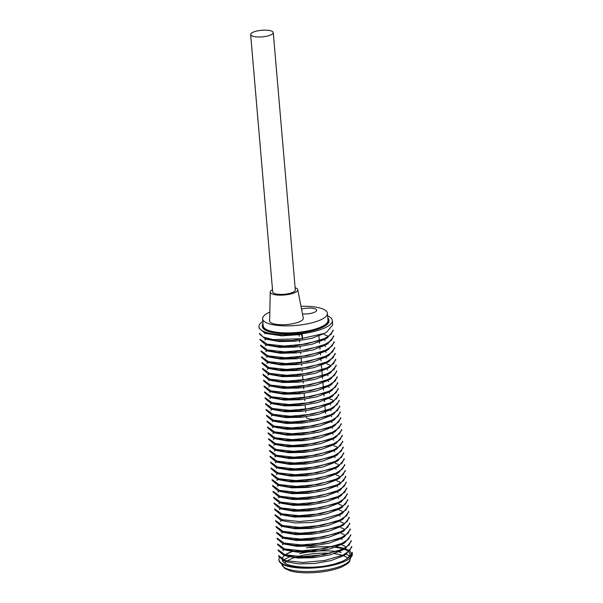 <?xml version="1.0" encoding="UTF-8"?>
<svg xmlns="http://www.w3.org/2000/svg" width="603" height="603" viewBox="0 0 603 603"><rect width="100%" height="100%" fill="white"/><g stroke="black" fill="none" stroke-linecap="round" stroke-linejoin="round"><path stroke-width="0.9" d="M301.53 309.068A9.821 2.857 175.1 0 1 311.45 308.141A9.821 2.857 175.1 0 1 316.703 310.198A9.821 2.857 175.1 0 1 302.472 313.937M317.585 419.04A9.821 2.857 175.1 0 1 306.166 417.186L306.128 416.763M348.994 552.152A34.363 9.987 175.1 0 1 349.913 554.157A34.363 9.987 175.1 0 1 341.735 561.559A34.363 9.987 175.1 0 1 323.773 566.202M293.088 551.089A33.444 9.723 175.1 0 0 285.325 554.82A34.363 9.987 175.1 0 1 293.661 551.142M309.882 547.667A34.363 9.987 175.1 0 1 331.703 546.981M335.155 547.32A34.363 9.987 175.1 0 1 343.084 548.934M344.072 549.265A34.363 9.987 175.1 0 1 348.104 551.33M327.64 315.882A36.821 10.703 -4.9 0 1 332.351 320.517A36.821 10.703 -4.9 0 1 323.577 328.447A36.821 10.703 -4.9 0 1 302.141 333.723L295.319 334.431L277.312 334.853L264.091 332.539L259.177 328.236M262.825 321.444A36.821 10.703 -4.9 0 0 258.973 326.811A36.821 10.703 -4.9 0 0 295.319 334.431M327.828 318.045A33.444 9.723 175.1 0 1 328.937 320.223L328.989 320.804A33.444 9.723 175.1 0 1 296.495 333.353A33.444 9.723 175.1 0 1 262.343 326.517L262.29 325.937A33.444 9.723 175.1 0 1 263.014 323.6M283.712 560.722L278.752 556.396M352.22 553.049L350.426 557.187A36.821 10.703 -4.9 0 0 352.31 553.366L352.363 553.953A36.821 10.703 175.1 0 1 343.589 561.875A36.821 10.703 175.1 0 1 303.415 568.177A36.821 10.703 175.1 0 1 278.985 560.24L278.94 559.652A36.821 10.703 -4.9 0 0 332.6 564.702L343.454 560.926L350.124 556.682L352.205 552.333M278.692 555.68L285.528 560.617L302.97 562.493L324.595 560.481L343.009 555.084L349.604 550.841L351.685 546.484M279.287 557.858A36.821 10.703 -4.9 0 0 278.94 559.652M342.527 549.944L311.54 556.976L295.191 557.112L283.252 554.85L278.156 550.554L278.096 549.838L285.106 554.752L302.442 556.644L324.165 554.639L342.466 549.227L349.145 544.991L351.18 540.627M351.745 547.192L345.926 554.315L343.077 555.8M342.059 544.094L311.027 551.15L294.716 551.232L282.679 549.016L277.757 544.697M351.255 541.343L345.391 548.466M277.681 543.989L284.541 548.903L301.922 550.803L323.585 548.783L341.999 543.378L348.602 539.127L350.712 534.778L350.78 535.487M341.509 538.23L310.545 545.278L294.181 545.406L282.234 543.152L277.169 538.856L277.094 538.14M350.705 535.494L344.931 542.625L342.195 544.207L329.811 548.934L313.552 551.82L297.505 552.175L285.671 550.124L282.694 549.024M277.124 538.14L284.066 543.069L301.425 544.939L323.155 542.941L341.479 537.529L348.142 533.293L350.139 528.929M341.042 532.389L310.055 539.444L293.721 539.549L281.722 537.318L276.717 532.999M350.215 528.921L350.275 529.638L344.366 536.753M276.641 532.291L283.553 537.205L300.92 539.105L322.635 537.077L340.966 531.68L347.592 527.429L349.717 523.072L349.778 523.788M340.537 526.54L309.527 533.587L293.246 533.7L281.217 531.447L276.212 527.15M349.717 523.796L343.936 530.911M276.136 526.434L283.018 531.371L300.452 533.24L322.115 531.235L340.484 525.831L347.094 521.603L349.129 517.231M339.994 520.683L309.03 527.731L292.666 527.851L280.712 525.605L275.669 521.301M349.212 517.223L349.273 517.939L343.371 525.055M275.601 520.585L282.588 525.515L299.932 527.399L321.648 525.371L339.934 519.967L346.619 515.723L348.685 511.382M280.176 519.763L275.232 515.444M348.677 512.098L342.896 519.213M275.141 514.736L282.008 519.665L299.435 521.542L321.082 519.522L339.497 514.133L346.054 509.897L348.157 505.533M338.984 508.985L308.035 516.017L291.664 516.16L279.754 513.892L274.651 509.603M348.248 506.241L342.421 513.357L339.564 514.841M274.644 509.603L274.584 508.887L281.586 513.809L298.915 515.686L320.638 513.688L338.924 508.269L345.64 504.025L347.645 499.676M338.554 503.143L307.507 510.198L291.211 510.281L279.159 508.058L274.214 503.746M347.727 500.392L341.871 507.507M274.161 503.038L281.036 507.952L298.432 509.852L320.103 507.816L338.487 502.427L345.059 498.184L347.192 493.827M338.019 497.287L307.01 504.334L290.654 504.455L278.714 502.193L273.656 497.905L273.581 497.189M347.192 494.543L341.411 501.666L338.682 503.256M273.611 497.189L280.568 502.118L297.942 503.972L319.628 501.99L337.951 496.578L344.637 492.327L346.65 487.978M337.522 491.437L306.528 498.485L290.171 498.583L278.187 496.359L273.227 492.04M346.702 487.97L346.77 488.686L340.868 495.809L338.185 497.407M273.136 491.332L280.056 496.239L297.407 498.153L319.1 496.118L337.469 490.729L344.087 486.493L346.205 482.121L346.265 482.837M337.017 485.581L306.015 492.628L289.711 492.749L277.712 490.495L272.677 486.199M346.19 482.845L340.416 489.96M272.654 485.483L279.536 490.42L296.955 492.282L318.648 490.277L336.979 484.88L343.62 480.621L345.647 476.28M336.512 479.732L305.502 486.787L289.191 486.907L277.199 484.646L272.164 480.342M345.76 476.988L339.851 484.103M272.089 479.634L279.053 484.541L296.397 486.448L318.06 484.443L336.451 479.023L343.107 474.787L345.172 470.423M336.044 473.89L305.005 480.938L288.716 481.036L276.664 478.805L271.727 474.493M345.187 471.139L339.391 478.262M271.651 473.777L278.526 478.722L295.9 480.599L317.645 478.563L335.984 473.182L342.557 468.93L344.652 464.574M335.472 468.026L304.523 475.066L288.144 475.202L276.234 472.948L271.139 468.652L271.079 467.936L278.021 472.85L295.432 474.742L317.095 472.737L335.426 467.317L342.127 463.081L344.125 458.725M344.743 465.29L338.886 472.413M335.049 462.192L304.01 469.247L287.691 469.338L275.661 467.114L270.702 462.795M344.192 459.433L338.358 466.549M270.626 462.086L277.561 467.016L294.92 468.9L316.62 466.858L334.974 461.476L341.539 457.225L343.687 452.868M334.492 456.328L303.513 463.368L287.179 463.503L275.239 461.235L270.144 456.946L270.069 456.237M343.702 453.584L337.914 460.707M270.091 456.237L277.011 461.159L294.407 463.021L316.07 461.039L334.431 455.619L341.11 451.391L343.099 447.027M334.017 450.486L303.007 457.534L286.666 457.632L274.659 455.401L269.707 451.089M343.197 447.019L343.258 447.735L337.348 454.85M269.601 450.381L276.566 455.295L293.895 457.202L315.625 455.159L333.934 449.77L340.559 445.527L342.692 441.17L342.753 441.878M333.504 444.63L302.525 451.685L286.146 451.798L274.192 449.552L269.157 445.248M342.655 441.893L336.904 449.016L334.168 450.599M269.134 444.532L276.001 449.461L293.435 451.323L315.067 449.325L333.459 443.921L340.084 439.685L342.127 435.328M332.999 438.78L302.028 445.828L285.664 445.941L273.717 443.702L268.674 439.391M342.195 435.321L342.255 436.029L336.353 443.152M268.629 439.399L268.569 438.683L275.579 443.589L292.892 445.496L314.63 443.469L332.924 438.064L339.595 433.828L341.675 429.472L341.75 430.18M332.524 432.939L301.492 439.986L285.219 440.084L273.167 437.846L268.199 433.534M341.697 430.188L335.894 437.303M268.162 432.826L274.998 437.755L292.432 439.632L314.073 437.62L332.479 432.223L339.074 427.979L341.162 423.623M331.974 427.082L301.01 434.122L284.654 434.25L272.684 431.997L267.626 427.693L267.566 426.984L274.569 431.899L291.905 433.783L313.62 431.778L331.936 426.366L338.607 422.138L340.635 417.773M341.23 424.331L335.358 431.454M340.213 412.633L334.409 419.756L331.537 421.241L300.505 428.288L284.186 428.379L272.141 426.155L267.227 421.836M340.68 418.482L334.853 425.605M267.144 421.128L274.011 426.05L291.385 427.942L313.078 425.922L331.469 420.517L338.057 416.266L340.175 411.917L340.25 412.633M330.957 415.377L300.008 422.409L283.651 422.552L271.727 420.283L266.624 415.995L266.564 415.286M266.586 415.279L273.513 420.208L290.902 422.077L312.603 420.08L330.941 414.668L337.597 410.432L339.595 406.075M330.519 409.535L299.487 416.59L283.184 416.688L271.139 414.449L266.172 410.138M339.715 406.784L333.828 413.892M266.096 409.429L273.038 414.351L290.397 416.251L312.113 414.208L330.429 408.819L337.062 404.568L339.18 400.219L339.24 400.927M330.007 403.678L298.99 410.726L282.664 410.847L270.694 408.585L265.659 404.289M339.15 400.935L333.399 408.058M265.599 403.58L272.481 408.51L289.915 410.379L311.563 408.374L329.954 402.97L336.549 398.741L338.592 394.377M329.479 397.822L298.5 404.877L282.129 404.982L270.182 402.744L265.169 398.44M338.682 394.37L338.743 395.078L332.848 402.201M265.116 398.44L265.056 397.731L272.059 402.653L289.387 404.538L311.118 402.518L329.396 397.106L336.09 392.862L338.147 388.52M329.012 391.98L297.995 399.028L281.676 399.141L269.669 396.902L264.657 392.591M338.147 389.236L332.374 396.352M264.627 391.875L271.478 396.804L288.912 398.681L310.553 396.661L328.967 391.272L335.524 387.036L337.635 382.671M328.484 386.131L297.505 393.164L281.164 393.299L269.217 391.046L264.129 386.742L264.054 386.033L271.056 390.948L288.385 392.824L310.108 390.827L328.401 385.407L335.11 381.171L337.122 376.822M337.725 383.38L331.846 390.503M336.685 371.682L330.866 378.805L328.024 380.282L296.985 387.337L280.697 387.42L268.629 385.204L263.715 380.885M337.19 377.531L331.364 384.654M263.632 380.176L270.506 385.091L287.895 386.99L309.565 384.963L327.949 379.566L334.537 375.33L336.67 370.966L336.738 371.674M327.452 374.425L296.495 381.458L280.124 381.601L268.199 379.34L263.112 375.043L263.051 374.327M263.089 374.327L270.038 379.257L287.412 381.119L309.113 379.121L327.429 373.717L334.107 369.466L336.12 365.116M327.014 368.584L296.005 375.631L279.679 375.729L267.649 373.506L262.689 369.187M336.195 365.825L330.323 372.94M262.599 368.478L269.526 373.385L286.862 375.292L308.54 373.272L326.932 367.868L333.557 363.632L335.667 359.26L335.735 359.976M326.472 362.72L295.485 369.767L279.181 369.895L267.204 367.626L262.139 363.338M335.683 359.976L329.909 367.099M262.117 362.622L268.998 367.566L286.395 369.428L308.118 367.415L326.449 362.019L333.067 357.775L335.11 353.418M325.974 356.87L294.98 363.926L278.639 364.031L266.647 361.792L261.649 357.489M335.17 353.418L335.23 354.127L329.321 361.242M261.604 357.489L261.544 356.78L268.508 361.687L285.882 363.586L307.56 361.574L325.906 356.162L332.577 351.918L334.635 347.569M325.507 351.029L294.475 358.076L278.126 358.182L266.142 355.943L261.167 351.632M334.627 348.285L328.869 355.401M261.107 350.923L268.003 355.86L285.385 357.737L307.093 355.71L325.454 350.32L332.012 346.077L334.122 341.713M324.949 345.172L293.993 352.212L277.614 352.34L265.704 350.087L260.624 345.79L260.541 345.074L267.498 349.989L284.88 351.881L306.565 349.883L324.889 344.456L331.597 340.22L333.587 335.871M334.168 341.713L334.228 342.429L328.356 349.552L325.643 351.142M333.18 330.73L327.354 337.853L324.512 339.331L293.473 346.386L277.184 346.476L265.124 344.245L260.172 339.934M333.663 336.58L327.844 343.695M260.089 339.225L267.008 344.147L284.375 346.039L306.068 344.004L324.437 338.615L331.009 334.364L333.158 330.007L333.225 330.723M323.954 333.474L292.952 340.514L276.589 340.642L264.657 338.381L259.599 334.092L259.539 333.376L263.27 337.13L272.925 339.564L302.563 338.69L302.141 333.723M332.351 320.517L332.72 324.874L326.826 331.997M264.129 332.555L267.099 333.655L281.865 335.856L301.688 334.484L301.809 335.909M324.045 333.602L311.728 338.336L295.41 341.192L279.377 341.577L267.619 339.481M327.384 337.853L324.64 339.444L312.181 344.185L295.952 347.049L279.867 347.418L268.131 345.338M325.07 345.3L312.746 350.041L296.42 352.891L280.395 353.275L268.637 351.18M325.62 351.157L313.213 355.891L296.94 358.755L280.885 359.117L269.126 357.044M326.08 356.991L313.726 361.747L297.467 364.596L281.345 364.981L269.624 362.885L266.669 361.815M329.351 361.28L326.645 362.848L314.201 367.581L297.935 370.461L281.903 370.815L270.099 368.742M327.06 368.689L314.751 373.445L298.44 376.287L282.377 376.687L270.657 374.584M330.338 372.986L327.648 374.546L315.211 379.279L298.96 382.159L282.913 382.513L271.116 380.455L268.177 379.37M328.085 380.403L315.761 385.144L299.45 387.993L283.387 388.385L271.674 386.282M331.364 384.676L328.65 386.244L316.236 390.985L299.962 393.865L283.9 394.219L272.111 392.154L269.164 391.068M329.087 392.093L316.748 396.849L300.475 399.691L284.375 400.09L272.654 397.995M329.63 397.957L317.231 402.676L300.95 405.563L284.925 405.917L273.106 403.852L270.174 402.766M330.09 403.791L317.751 408.548L301.477 411.382L285.377 411.789L273.694 409.686M330.648 409.648L318.241 414.382L301.967 417.261L285.943 417.615L274.116 415.557L271.169 414.465M331.107 415.505L318.783 420.246L302.472 423.095L286.402 423.487L274.689 421.391M334.401 419.756L331.658 421.346L319.258 426.087L303 428.959L286.9 429.328L275.134 427.263L272.164 426.163M332.117 427.188L319.756 431.944L303.49 434.793L287.405 435.185L275.669 433.105M332.615 433.052L320.268 437.778L303.957 440.657L287.948 441.027L276.129 438.954L273.167 437.868M333.135 438.886L320.751 443.642L304.507 446.491L288.4 446.883L276.702 444.795M333.64 444.75L321.278 449.484L304.982 452.356L288.958 452.725L277.146 450.652M334.145 450.599L321.791 455.333L305.48 458.205L289.425 458.589L277.689 456.501M334.627 456.448L322.281 461.189L306.007 464.054L289.915 464.438L278.164 462.358M335.162 462.29L322.748 467.039L306.512 469.903L290.435 470.287L278.669 468.207M335.607 468.147L323.306 472.888L306.98 475.752L290.963 476.136L279.174 474.048M338.916 472.413L336.173 474.003L323.758 478.737L307.53 481.609L291.437 481.978L279.694 479.905M336.64 479.845L324.301 484.593L308.005 487.45L291.958 487.842L280.184 485.747M339.896 484.134L337.175 485.701L324.813 490.427L308.487 493.314L292.447 493.691L280.674 491.611L277.697 490.525M337.62 491.543L325.303 496.299L309.022 499.148L292.93 499.54L281.194 497.46M338.193 497.4L325.771 502.133L309.527 505.013L293.465 505.374L281.669 503.317M338.622 503.241L326.329 507.997L310.01 510.847L293.955 511.246L282.212 509.143M339.203 509.098L326.781 513.831L310.537 516.718L294.475 517.072L282.679 515.022M339.655 514.939L327.331 519.696L311.02 522.552L294.957 522.952L283.222 520.849M342.881 519.243L340.19 520.804L327.813 525.537L311.525 528.416L295.478 528.786L283.666 526.721M340.635 526.638L328.318 531.401L312.045 534.243L295.945 534.65L284.224 532.562M341.2 532.502L328.801 537.228L312.527 540.122L296.503 540.476L284.661 538.419L281.699 537.326M341.652 538.343L329.336 543.099L313.047 545.941L296.955 546.356L285.249 544.253M345.406 548.489L342.692 550.057L330.361 554.79L314.027 557.654L297.972 558.054L286.237 555.958M345.941 554.315L343.197 555.906L330.828 560.632L314.555 563.519L298.5 563.888L286.689 561.83M282.302 559.365A33.444 9.723 175.1 0 1 284.661 555.325M306.422 547.856A33.444 9.723 175.1 0 1 312.248 547.072L333.369 546.522M282.347 559.674C281.865 566.926 310.854 569.684 332.6 564.702M302.578 338.743L301.613 335.193M301.575 334.733L302.133 333.534M351.745 554.587L350.057 551.119M348.511 550.049L345.195 548.609M344.29 548.331L336.527 546.823M328.937 320.223A33.444 9.723 175.1 0 1 320.969 327.421A33.444 9.723 175.1 0 1 284.473 333.142A33.444 9.723 175.1 0 1 262.29 325.937M269.835 312.053A32.524 9.452 -4.9 0 0 262.606 318.836L263.209 325.854A32.524 9.452 -4.9 0 0 284.782 332.871A32.524 9.452 -4.9 0 0 320.276 327.301A32.524 9.452 -4.9 0 0 328.017 320.299L327.421 313.281A32.524 9.452 -4.9 0 0 300.987 306.264M262.606 318.836A32.524 9.452 -4.9 0 0 284.179 325.846A32.524 9.452 -4.9 0 0 319.673 320.283A32.524 9.452 -4.9 0 0 327.421 313.281M272.511 289.674A13.824 4.017 -4.9 0 0 270.242 292.04L269.654 320.947A16.876 4.907 -4.9 0 0 286.892 324.542A16.876 4.907 -4.9 0 0 303.271 318.06L297.769 289.681A13.824 4.017 -4.9 0 0 295.131 287.737M270.242 292.04A13.824 4.017 -4.9 0 0 284.36 294.988A13.824 4.017 -4.9 0 0 297.769 289.681M250.637 34.537L272.707 291.958A11.351 3.301 -4.9 0 0 284.299 294.279A11.351 3.301 -4.9 0 0 295.327 290.02L273.265 32.6A11.351 3.301 -4.9 0 0 265.727 30.15A11.351 3.301 -4.9 0 0 253.343 32.095A11.351 3.301 -4.9 0 0 250.637 34.537A11.351 3.301 -4.9 0 0 258.167 36.987A11.351 3.301 -4.9 0 0 270.559 35.042A11.351 3.301 -4.9 0 0 273.265 32.6M342.082 565.652A34.363 9.987 -4.9 0 0 350.268 558.257C349.521 561.37 351.18 562.117 341.404 567.114C331.823 570.875 320.291 572.79 306.814 572.85C300.354 572.79 294.912 572.157 290.495 570.951L284.624 568.418L281.782 564.129A34.363 9.987 -4.9 0 0 304.583 571.538A34.363 9.987 -4.9 0 0 342.082 565.652M349.363 556.268A34.363 9.987 -4.9 0 0 346.265 554.112M341.11 552.393A34.363 9.987 -4.9 0 0 338.863 551.926M336.497 551.549A34.363 9.987 -4.9 0 0 299.45 553.72M290.344 556.569A34.363 9.987 -4.9 0 0 284.005 560.142M283.463 560.632A34.363 9.987 -4.9 0 0 283.086 561.024M285.234 562.546A32.524 9.452 175.1 0 1 286.395 561.536M287.118 561.016A32.524 9.452 175.1 0 1 295.824 557.157M297.844 556.561A32.524 9.452 175.1 0 1 330.384 553.305M334.235 553.652A32.524 9.452 175.1 0 1 342.459 555.333M343.537 555.71A32.524 9.452 175.1 0 1 347.637 558.19M299.111 334.869L299.231 336.286M299.533 339.828L299.729 342.127M300.113 346.567L300.234 347.991M300.611 352.401L300.731 353.833M301.116 358.272L301.477 362.524M301.613 364.106L301.741 365.531M302.118 369.971L302.239 371.388M302.616 375.797L302.985 380.086M303.121 381.669L303.241 383.086M303.55 386.636L303.746 388.935M304.123 393.375L304.492 397.626M304.628 399.209L304.749 400.633M305.126 405.065L305.495 409.339M305.631 410.907L305.751 412.339M318.919 336.037L319.319 340.657M319.417 341.863L319.545 343.295M319.922 347.735L320.042 349.167M320.427 353.577L320.547 354.994M320.924 359.433L321.045 360.865M321.429 365.275L321.821 369.91M321.927 371.124L322.326 375.737M322.432 376.981L322.552 378.382M322.929 382.83L323.329 387.428M323.434 388.694L323.555 390.081M323.932 394.528L324.06 395.967M324.437 400.392L324.557 401.786M324.934 406.218L325.334 410.862M325.439 412.098L325.56 413.492M349.913 554.157L350.132 556.675M278.601 555.687L278.661 556.403M352.22 552.325L352.288 553.041M351.722 546.476L351.783 547.192M277.599 543.996L277.659 544.705M351.217 540.627L351.278 541.336M276.596 532.291L276.656 532.999M276.091 526.442L276.151 527.15M275.586 520.593L275.654 521.301M275.089 514.736L275.149 515.452M348.715 511.374L348.775 512.09M348.21 505.525L348.27 506.241M274.086 503.038L274.146 503.754M347.712 499.676L347.773 500.384M347.207 493.819L347.268 494.535M273.084 491.339L273.144 492.048M272.579 485.49L272.639 486.199M272.081 479.634L272.141 480.35M345.7 476.272L345.768 476.988M271.576 473.785L271.636 474.501M345.202 470.423L345.263 471.139M344.697 464.574L344.758 465.282M270.574 462.086L270.634 462.803M344.2 458.717L344.26 459.433M343.695 452.868L343.755 453.584M269.571 450.388L269.631 451.097M269.066 444.532L269.126 445.248M268.064 432.833L268.124 433.542M341.192 423.615L341.253 424.331M267.061 421.135L267.121 421.844M340.687 417.766L340.748 418.482M266.059 409.429L266.119 410.146M339.685 406.068L339.745 406.776M265.561 403.58L265.621 404.296M264.551 391.875L264.619 392.591M338.177 388.513L338.238 389.229M337.68 382.664L337.74 383.38M263.549 380.184L263.617 380.892M337.175 376.815L337.235 377.523M262.546 368.478L262.606 369.194M336.173 365.109L336.233 365.825M262.049 362.629L262.109 363.345M261.046 350.923L261.107 351.639M334.673 347.562L334.733 348.278M260.044 339.225L260.104 339.941M333.663 335.863L333.73 336.572M258.973 326.811L259.102 328.243M281.805 553.546L281.684 552.122M281.3 547.697L281.179 546.273M279.8 530.143L279.671 528.725M279.295 524.293L279.174 522.876M278.292 512.595L278.171 511.171M277.29 500.889L277.169 499.472M276.287 489.191L276.166 487.767M275.782 483.342L275.661 481.918M275.285 477.493L275.156 476.069M273.777 459.938L273.656 458.514M273.28 454.089L273.151 452.665M272.775 448.24L272.654 446.815M272.27 442.391L272.149 440.966M271.772 436.534L271.651 435.117M271.267 430.685L271.146 429.268M270.265 418.987L270.144 417.562M269.767 413.138L269.647 411.713M269.262 407.281L269.142 405.864M267.762 389.734L267.634 388.317M266.255 372.187L266.134 370.762M265.75 366.33L265.629 364.913M265.252 360.481L265.132 359.064M264.747 354.632L264.627 353.207M264.25 348.783L264.129 347.358M263.745 342.934L263.624 341.509M342.293 545.202L345.225 546.288M284.503 549.612L282.845 550.569M341.788 539.353L342.24 539.519M284.043 543.74L282.34 544.728M341.29 533.504L344.23 534.59M283.508 537.906L282.317 538.6M340.785 527.648L343.755 528.748M283.048 532.034L281.33 533.029M340.288 521.799L343.235 522.891M282.513 526.2L281.315 526.894M339.783 515.949L340.22 516.108M281.91 520.404L280.335 521.324M339.278 510.1L342.233 511.193M281.541 514.48L280.312 515.188M338.78 504.251L341.713 505.329M280.908 508.706L279.332 509.618M338.275 498.395L338.72 498.56M280.531 502.781L278.835 503.761M337.778 492.545L338.193 492.704M279.996 496.955L278.337 497.912M337.273 486.696L337.725 486.862M279.4 491.159L277.825 492.071M336.776 480.847L339.715 481.933M279.001 485.249L277.327 486.214M336.27 474.998L339.233 476.091M278.511 479.393L276.815 480.372M335.773 469.149L336.18 469.3M277.9 473.604L276.317 474.516M335.268 463.292L338.215 464.385M277.486 467.702L276.272 468.403M334.771 457.443L335.185 457.602M276.89 461.906L275.322 462.81M334.266 451.594L334.725 451.768M276.393 456.056L274.825 456.961M333.768 445.745L336.723 446.838M276.008 450.132L274.32 451.112M333.263 439.896L333.723 440.062M275.496 444.29L273.83 445.255M332.758 434.047L333.195 434.205M275.006 438.434L273.317 439.414M332.261 428.19L332.72 428.364M274.388 432.653L272.82 433.557M331.756 422.341L332.178 422.499M273.883 426.803L272.307 427.715M331.258 416.492L331.718 416.658M273.521 420.871L272.262 421.595M330.753 410.643L331.168 410.794M272.88 415.098L271.305 416.017M330.256 404.794L330.708 404.96M272.518 409.173L270.8 410.168M329.751 398.937L332.698 400.03M271.878 403.399L270.31 404.304M329.253 393.088L329.698 393.254M271.486 397.483L269.805 398.462M328.748 387.239L329.163 387.397M270.988 391.633L269.767 392.342M328.251 381.39L328.68 381.548M270.476 385.792L268.802 386.757M327.746 375.541L328.168 375.699M269.873 379.996L268.75 380.644M327.248 369.692L327.678 369.85M269.368 374.146L267.8 375.058M326.743 363.835L329.705 364.936M269.013 368.214L267.287 369.209M326.238 357.986L326.668 358.144M268.463 362.388L266.79 363.36M325.741 352.137L326.185 352.303M267.981 356.531L266.76 357.24M325.236 346.288L325.673 346.446M267.483 350.675L265.795 351.655M324.738 340.439L325.19 340.605M266.865 344.893L265.282 345.805M324.233 334.59L327.203 335.683M266.481 338.976L264.792 339.956M265.863 333.195L264.762 333.828M283.681 560.715L286.659 561.823M283.206 554.881L286.161 555.966M282.212 543.182L285.151 544.268M344.388 536.791L341.69 538.358M281.194 531.477L284.149 532.57M343.921 530.926L341.192 532.509M280.719 525.635L283.651 526.713M343.409 525.077L340.687 526.66M280.191 519.771L283.146 520.864M279.717 513.929L282.649 515.015M342.429 513.364L339.685 514.954M279.189 508.073L282.144 509.166M341.871 507.545L339.188 509.105M278.692 502.224L281.646 503.317M278.194 496.375L281.141 497.467M340.401 489.975L337.68 491.551M277.192 484.676L280.139 485.762M276.671 478.82L279.634 479.913M339.391 478.277L336.678 479.852M276.212 472.978L279.136 474.064M275.677 467.121L278.631 468.214M338.358 466.601L335.675 468.154M275.187 461.272L278.134 462.365M337.914 460.715L335.17 462.305M274.682 455.423L277.629 456.509M337.371 454.888L334.673 456.448M274.177 449.567L277.131 450.66M273.687 443.725L276.626 444.81M336.384 443.175L333.67 444.75M335.879 437.326L333.165 438.901M272.692 432.027L275.624 433.112M335.396 431.462L332.668 433.052M334.861 425.635L332.163 427.203M271.689 420.321L274.621 421.407M333.843 413.944L331.16 415.497M270.664 408.615L273.619 409.708M333.391 408.065L330.655 409.648M332.879 402.216L330.158 403.799M269.662 396.917L272.616 398.01M332.359 396.382L329.653 397.95M331.884 390.51L329.155 392.093M268.644 385.211L271.614 386.304M330.896 378.805L328.153 380.395M267.657 373.513L270.611 374.606M267.159 367.664L270.106 368.757M329.886 367.106L327.15 368.697M266.149 355.958L269.104 357.051M328.854 355.423L326.148 356.991M265.667 350.117L268.599 351.202M265.139 344.26L268.101 345.353M327.836 343.733L325.138 345.293M264.657 338.411L267.596 339.504M326.834 332.027L324.135 333.595"/></g></svg>
